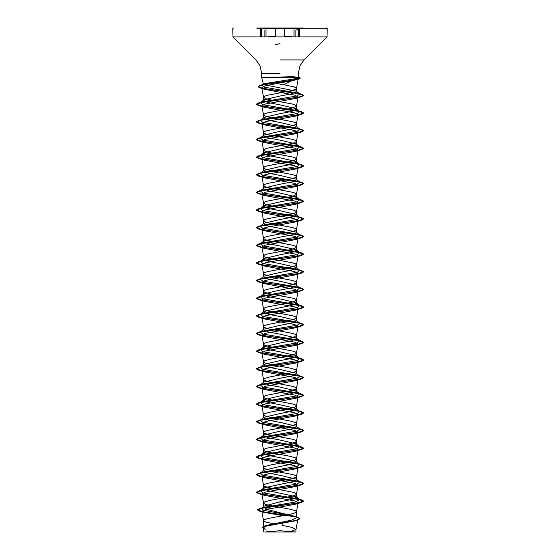 <?xml version="1.0" encoding="UTF-8"?>
<svg xmlns="http://www.w3.org/2000/svg" width="560" height="560" viewBox="0 0 560 560"><rect width="100%" height="100%" fill="white"/><g stroke="black" fill="none" stroke-linecap="round" stroke-linejoin="round"><path stroke-width="0.84" d="M280 28.217L256.851 28.217L280 28.217M256.851 28L303.149 28M275.499 29.281L277.004 28.707L327.25 28.707L301.329 28.707M280 532L295.309 532L280 530.754L264.691 532L280 532M268.464 77.294L292.943 76.755L298.431 77.294L261.569 77.294L280 77.7M275.821 524.3L265.748 522.074L263.543 520.604L263.543 527.198L266.406 525.392L291.634 520.1L296.457 517.734L295.897 516.845L268.359 509.747L263.543 507.08L264.103 506.191L280 501.76L280 507.08L295.729 504.14L298.144 502.747L294.637 500.892L264.271 495.32L261.849 493.927L265.349 492.072L295.729 486.493L298.151 485.107L294.644 483.252L264.278 477.68L261.856 476.287L265.363 474.432L295.729 468.86L298.151 467.467L294.644 465.612L264.271 460.04L261.849 458.647L265.356 456.792L295.722 451.22L298.151 449.827L294.637 447.972L264.278 442.4L261.849 441.007L265.363 439.152L295.729 433.58L298.151 432.187L294.637 430.332L264.271 424.753L261.849 423.367L265.356 421.512L295.722 415.94L298.151 414.547L294.63 412.685L264.271 407.12L261.849 405.727L265.363 403.872L295.729 398.293L298.151 396.907L294.637 395.052L264.278 389.48L261.849 388.087L265.356 386.232L295.729 380.653L298.151 379.267L294.637 377.412L264.271 371.84L261.856 370.447L265.363 368.592L295.729 363.013L298.151 361.627L294.651 359.772L264.271 354.2L261.849 352.807L265.356 350.952L295.722 345.38L298.144 343.987L294.637 342.132L264.271 336.56L261.856 335.167L265.349 333.312L295.729 327.74L298.151 326.347L294.644 324.492L264.271 318.913L261.849 317.527L265.363 315.672L295.722 310.1L298.144 308.707L294.637 306.852L264.271 301.28L261.849 299.887L265.363 298.032L295.729 292.453L298.151 291.067L294.644 289.212L264.278 283.64L261.849 282.247L265.363 280.392L295.729 274.82L298.151 273.427L294.637 271.572L264.271 266L261.849 264.607L265.363 262.752L295.729 257.18L298.151 255.787L294.637 253.932L264.271 248.36L261.849 246.967L265.356 245.112L295.729 239.54L298.144 238.147L294.637 236.292L264.271 230.713L261.849 229.327L265.349 227.472L295.729 221.9L298.151 220.507L294.644 218.652L264.271 213.073L261.856 211.687L265.363 209.832L295.729 204.26L298.144 202.867L294.644 201.012L264.271 195.44L261.849 194.047L265.356 192.192L295.729 186.613L298.151 185.227L294.644 183.372L264.278 177.8L261.856 176.407L265.356 174.552L295.729 168.98L298.151 167.587L294.637 165.732L264.271 160.16L261.849 158.767L265.356 156.912L295.722 151.34L298.151 149.947L294.637 148.092L264.278 142.52L261.849 141.127L265.363 139.272L295.729 133.7L298.151 132.307L294.637 130.452L264.271 124.873L261.849 123.487L265.363 121.632L295.722 116.06L298.151 114.667L294.637 112.812L264.271 107.24L261.856 105.847L265.363 103.992L295.729 98.413L298.151 97.034L294.7 95.109L264.404 89.278L261.758 87.752L265.23 85.806L295.701 79.961L298.277 78.673L297.22 78.148L283.745 84.665L280 84.665M263.942 84.609L263.592 83.804L293.475 79.009L298.368 77.294M280 501.76L291.648 499.548L296.457 497.35L296.065 496.734L268.366 490.735L263.543 488.53L263.935 487.914L291.634 481.915L296.457 479.71L296.065 479.094L280 475.3L268.359 473.095L263.543 470.89L263.935 470.274L280 466.48L291.641 464.268L296.457 462.07L296.065 461.454L280 457.66L268.359 455.448L263.543 453.25L263.935 452.634L280 448.84L291.641 446.635L296.457 444.43L296.058 443.814L280 440.02L268.366 437.815L263.543 435.61L263.935 434.994L280 431.2L291.634 428.995L296.457 426.79L296.065 426.174L280 422.38L268.359 420.168L263.543 417.97L263.935 417.354L280 413.56L291.641 411.348L296.457 409.15L296.065 408.534L280 404.74L268.359 402.528L263.543 400.33L263.935 399.714L280 395.92L291.634 393.715L296.457 391.51L296.058 390.894L280 387.1L268.366 384.895L263.543 382.69L263.935 382.074L280 378.28L291.634 376.075L296.457 373.87L296.065 373.254L280 369.46L268.359 367.248L263.543 365.05L263.935 364.434L280 360.64L291.641 358.428L296.457 356.23L296.065 355.614L280 351.82L268.359 349.615L263.543 347.41L263.935 346.794L280 343L291.634 340.795L296.457 338.59L296.065 337.974L280 334.18L268.366 331.975L263.543 329.77L263.935 329.154L280 325.36L291.641 323.155L296.457 320.95L296.065 320.334L280 316.54L268.359 314.328L263.543 312.13L263.935 311.514L280 307.72L291.641 305.508L296.457 303.31L296.065 302.694L280 298.9L268.366 296.695L263.543 294.49L263.942 293.874L280 290.08L291.634 287.875L296.457 285.67L296.065 285.054L280 281.26L268.366 279.055L263.543 276.85L263.935 276.234L280 272.44L291.641 270.228L296.457 268.03L296.065 267.414L280 263.62L268.359 261.408L263.543 259.21L263.935 258.594L280 254.8L291.641 252.595L296.457 250.39L296.065 249.774L280 245.98L268.366 243.775L263.543 241.57L263.935 240.954L280 237.16L291.634 234.955L296.457 232.75L296.065 232.134L280 228.34L268.359 226.135L263.543 223.93L263.935 223.314L280 219.52L291.641 217.308L296.457 215.11L296.065 214.494L280 210.7L268.359 208.488L263.543 206.29L263.935 205.674L280 201.88L291.641 199.675L296.457 197.47L296.058 196.854L280 193.06L268.366 190.855L263.543 188.65L263.935 188.034L280 184.24L291.634 182.035L296.457 179.83L296.065 179.214L280 175.42L268.359 173.215L263.543 171.01L263.935 170.394L280 166.6L291.641 164.388L296.457 162.19L296.065 161.574L280 157.78L268.359 155.575L263.543 153.37L263.935 152.754L280 148.96L291.634 146.755L296.457 144.55L296.058 143.934L280 140.14L268.366 137.935L263.543 135.73L263.935 135.114L280 131.32L291.634 129.115L296.457 126.91L296.065 126.294L280 122.5L268.359 120.288L263.543 118.09L263.935 117.474L280 113.68L291.641 111.468L296.457 109.27L296.065 108.654L280 104.86L268.359 102.655L263.543 100.45L263.935 99.834L280 96.04L291.634 93.835L296.457 91.616L296.17 91.119L264.061 84.665M263.543 520.604L264.537 519.624L267.393 518.644L290.577 514.234L295.463 512.764L296.457 511.784L295.463 510.804L290.577 509.334L267.393 504.924L264.537 503.944L263.543 502.964L264.537 501.984L269.423 500.514L292.607 496.104L295.463 495.124L296.457 494.144L295.463 493.164L292.607 492.184L269.423 487.774L264.537 486.304L263.543 485.324L264.537 484.344L267.393 483.364L290.577 478.954L295.463 477.484L296.457 476.504L295.463 475.524L292.607 474.544L269.423 470.134L264.537 468.664L263.543 467.684L264.537 466.704L269.423 465.234L292.607 460.824L295.463 459.844L296.457 458.864L295.463 457.884L290.577 456.414L267.393 452.004L264.537 451.024L263.543 450.044L264.537 449.064L267.393 448.084L290.577 443.674L295.463 442.204L296.457 441.224L295.463 440.244L292.607 439.264L269.423 434.854L264.537 433.384L263.543 432.404L264.537 431.424L267.393 430.444L290.577 426.034L295.463 424.564L296.457 423.584L295.463 422.604L290.577 421.134L267.393 416.724L264.537 415.744L263.543 414.764L264.537 413.784L269.423 412.314L292.607 407.904L295.463 406.924L296.457 405.944L295.463 404.964L292.607 403.984L269.423 399.574L264.537 398.104L263.543 397.124L264.537 396.144L267.393 395.164L290.577 390.754L295.463 389.284L296.457 388.304L295.463 387.324L292.607 386.344L269.423 381.934L264.537 380.464L263.543 379.484L264.537 378.504L269.423 377.034L292.607 372.624L295.463 371.644L296.457 370.664L295.463 369.684L290.577 368.214L267.393 363.804L264.537 362.824L263.543 361.844L264.537 360.864L269.423 359.394L292.607 354.984L295.463 354.004L296.457 353.024L295.463 352.044L292.607 351.064L269.423 346.654L264.537 345.184L263.543 344.204L264.537 343.224L267.393 342.244L290.577 337.834L294.252 336.854L296.45 335.475L295.463 334.404L292.607 333.424L269.423 329.014L264.537 327.544L263.543 326.564L264.537 325.584L267.393 324.604L290.577 320.194L294.252 319.214L296.45 317.835L295.463 316.764L292.607 315.784L269.423 311.374L264.537 309.904L263.543 308.924L264.537 307.944L267.393 306.964L290.577 302.554L294.252 301.574L296.45 300.195L295.463 299.124L292.607 298.144L269.423 293.734L264.537 292.264L263.543 291.284L264.537 290.304L267.393 289.324L290.577 284.914L294.252 283.934L296.45 282.555L295.463 281.484L292.607 280.504L269.423 276.094L264.537 274.624L263.543 273.644L264.537 272.664L267.393 271.684L290.577 267.274L294.252 266.294L296.45 264.915L295.463 263.844L292.607 262.864L269.423 258.454L264.537 256.984L263.543 256.004L264.537 255.024L267.393 254.044L290.577 249.634L294.252 248.654L296.45 247.275L295.463 246.204L292.607 245.224L269.423 240.814L265.748 239.834L263.55 238.455L264.537 237.384L267.393 236.404L290.577 231.994L294.252 231.014L296.45 229.635L295.463 228.564L292.607 227.584L269.423 223.174L265.748 222.194L263.55 220.815L264.537 219.744L267.393 218.764L290.577 214.354L294.252 213.374L296.45 211.995L295.463 210.924L292.607 209.944L269.423 205.534L265.748 204.554L263.55 203.175L264.537 202.104L267.393 201.124L290.577 196.714L294.252 195.734L296.45 194.355L295.463 193.284L292.607 192.304L269.423 187.894L265.748 186.914L263.55 185.535L264.537 184.464L267.393 183.484L290.577 179.074L294.252 178.094L296.45 176.715L295.463 175.644L292.607 174.664L269.423 170.254L265.748 169.274L263.55 167.895L264.537 166.824L267.393 165.844L290.577 161.434L294.252 160.454L296.45 159.075L295.463 158.004L292.607 157.024L269.423 152.614L265.748 151.634L263.55 150.255L264.537 149.184L267.393 148.204L290.577 143.794L294.252 142.814L296.45 141.435L295.463 140.364L292.607 139.384L269.423 134.974L265.748 133.994L263.55 132.615L264.537 131.544L267.393 130.564L290.577 126.154L294.252 125.174L296.45 123.795L295.463 122.724L292.607 121.744L269.423 117.334L265.748 116.354L263.55 114.975L264.537 113.904L267.393 112.924L290.577 108.514L296.212 106.554L296.212 105.574L292.607 104.104L269.423 99.694L265.748 98.714L263.55 97.335L264.537 96.264L267.393 95.284L290.577 90.874L295.463 89.404L296.457 88.424L294.252 86.954L283.745 84.665M286.531 532L295.995 532L289.555 532L295.988 529.466L297.857 519.456L295.526 520.772L266.504 526.078L263.081 527.891L265.489 529.27M289.555 532L271.922 532M295.988 529.466L292.068 527.373L282.065 525.371L282.142 522.074M296.065 496.734L299.712 499.59L295.393 502.047L263.375 507.43L261.471 508.277L263.494 510.23L294.077 516.089L296.1 517.006L296.457 517.734L296.457 511.784M257.558 509.782L263.991 507.773L301.595 502.376L303.625 501.06L296.702 503.258L259.567 508.592L257.558 509.782L262.318 511.658L297.892 517.286L300.055 518.588L295.953 520.429L264.649 525.952L262.332 527.394L263.144 528.255M257.558 509.929L259.756 511.189L295.603 516.852L300.055 518.735L297.661 520.128L266.126 525.693L262.332 527.541L264.957 529.102M280 507.08L266.938 509.152L261.786 511.224L263.9 512.421L282.296 515.55M299.712 499.59L297.759 498.743L262.703 492.765L260.281 490.77L262.241 489.923L297.297 483.945L299.719 481.95L297.759 481.103L262.703 475.125L260.288 473.13L262.241 472.283L297.297 466.305L299.719 464.31L297.759 463.463L262.703 457.485L260.288 455.49L262.241 454.643L297.297 448.665L299.719 446.67L297.759 445.823L262.703 439.845L260.281 437.85L262.241 437.003L297.297 431.025L299.712 429.03L297.759 428.183L262.703 422.205L260.281 420.21L262.241 419.363L297.297 413.385L299.712 411.39L297.759 410.543L262.703 404.565L260.281 402.57L262.241 401.723L297.297 395.745L299.719 393.75L297.759 392.903L262.703 386.925L260.288 384.93L262.241 384.083L297.297 378.105L299.719 376.11L297.759 375.263L262.703 369.285L260.288 367.29L262.241 366.443L297.297 360.465L299.719 358.47L297.759 357.623L262.703 351.645L260.288 349.65L262.241 348.803L297.297 342.825L299.719 340.83L297.759 339.983L262.703 334.005L260.281 332.01L262.241 331.163L297.297 325.185L299.712 323.19L297.759 322.343L262.703 316.365L260.281 314.37L262.241 313.523L297.297 307.545L299.712 305.55L297.759 304.703L262.703 298.725L260.281 296.73L262.241 295.883L297.297 289.905L299.719 287.91L297.759 287.063L262.703 281.085L260.288 279.09L262.241 278.243L297.297 272.265L299.719 270.27L297.759 269.423L262.703 263.445L260.288 261.45L262.241 260.603L297.297 254.625L299.719 252.63L297.759 251.783L262.703 245.805L260.281 243.81L262.241 242.963L297.297 236.985L299.712 234.99L297.759 234.143L262.703 228.165L260.281 226.17L262.241 225.323L297.297 219.345L299.712 217.35L297.759 216.503L262.703 210.525L260.281 208.53L262.241 207.683L297.297 201.705L299.712 199.71L297.759 198.863L262.703 192.885L260.281 190.89L262.241 190.043L297.297 184.065L299.719 182.07L297.759 181.223L262.703 175.245L260.288 173.25L262.241 172.403L297.297 166.425L299.719 164.43L297.759 163.583L262.703 157.605L260.288 155.61L262.241 154.763L297.297 148.785L299.719 146.79L297.759 145.943L262.703 139.965L260.281 137.97L262.241 137.123L297.297 131.145L299.712 129.15L297.759 128.303L262.703 122.325L260.281 120.33L262.241 119.483L297.297 113.505L299.712 111.51L297.759 110.663L262.703 104.685L260.281 102.69L262.241 101.843L297.157 95.9L299.782 93.919L297.787 93.079L263.991 87.08L261.947 85.085L264.096 84.147L281.862 80.85M303.625 501.06L301.595 499.884L261.646 494.151L256.375 492.233L258.405 491.064L298.354 485.331L303.625 483.413L301.595 482.244L261.646 476.511L256.375 474.6L258.405 473.424L298.354 467.691L303.625 465.773L301.595 464.604L261.646 458.871L256.375 456.96L258.405 455.784L298.354 450.051L303.625 448.133L301.595 446.964L261.646 441.231L256.375 439.32L258.405 438.144L298.354 432.411L303.625 430.493L301.595 429.324L261.646 423.591L256.375 421.673L258.405 420.504L298.354 414.771L303.625 412.86L301.595 411.684L261.646 405.951L256.375 404.033L258.405 402.864L298.354 397.131L303.625 395.22L301.595 394.044L261.646 388.311L256.375 386.393L258.405 385.224L298.354 379.491L303.625 377.573L301.595 376.404L261.646 370.671L256.375 368.76L258.405 367.584L298.354 361.851L303.625 359.933L301.595 358.764L261.646 353.031L256.375 351.12L258.405 349.944L298.354 344.211L303.625 342.293L301.595 341.124L261.646 335.391L256.375 333.473L258.405 332.304L298.354 326.571L303.625 324.66L301.595 323.484L261.646 317.751L256.375 315.833L258.405 314.664L298.354 308.931L303.625 307.02L301.595 305.844L261.646 300.111L256.375 298.193L258.405 297.024L298.354 291.291L303.625 289.38L301.595 288.204L261.646 282.471L256.375 280.553L258.405 279.384L298.354 273.651L303.625 271.733L301.595 270.564L261.646 264.831L256.375 262.92L258.405 261.744L298.354 256.011L303.625 254.093L301.595 252.924L261.646 247.191L256.375 245.28L258.405 244.104L298.354 238.371L303.625 236.453L301.595 235.284L261.646 229.551L256.375 227.633L258.405 226.464L298.354 220.731L303.625 218.82L301.595 217.644L261.646 211.911L256.375 209.993L258.405 208.824L298.354 203.091L303.625 201.18L301.595 200.004L261.646 194.271L256.375 192.353L258.405 191.184L298.354 185.451L303.625 183.533L301.595 182.364L261.646 176.631L256.375 174.72L258.405 173.544L298.354 167.811L303.625 165.893L301.595 164.724L261.646 158.991L256.375 157.08L258.405 155.904L298.354 150.171L303.625 148.253L301.595 147.084L261.646 141.351L256.375 139.44L258.405 138.264L298.354 132.531L303.625 130.62L301.595 129.444L261.646 123.711L256.375 121.793L258.405 120.624L298.354 114.891L303.625 112.98L301.595 111.804L261.646 106.071L256.375 104.153L258.405 102.984L298.417 97.237L303.639 95.319L301.644 94.213L262.948 88.494L258.006 86.583L260.211 85.316L295.134 79.8L300.307 77.966L297.283 77.294M303.625 501.207L298.354 499.289L258.405 493.556L256.375 492.38L261.646 490.469L301.595 484.736L303.625 483.56L298.354 481.649L258.405 475.916L256.375 474.747L261.646 472.829L301.595 467.096L303.625 465.92L298.354 464.009L258.405 458.276L256.375 457.107L261.646 455.189L301.595 449.456L303.625 448.28L298.354 446.369L258.405 440.636L256.375 439.467L261.646 437.549L301.595 431.816L303.625 430.64L298.354 428.729L258.405 422.996L256.375 421.82L261.646 419.909L301.595 414.176L303.625 413.007L298.354 411.089L258.405 405.356L256.375 404.18L261.646 402.269L301.595 396.536L303.625 395.367L298.354 393.449L258.405 387.716L256.375 386.54L261.646 384.629L301.595 378.896L303.625 377.72L298.354 375.809L258.405 370.076L256.375 368.907L261.646 366.989L301.595 361.256L303.625 360.08L298.354 358.169L258.405 352.436L256.375 351.267L261.646 349.349L301.595 343.616L303.625 342.44L298.354 340.529L258.405 334.796L256.375 333.62L261.646 331.709L301.595 325.976L303.625 324.807L298.354 322.889L258.405 317.156L256.375 315.98L261.646 314.069L301.595 308.336L303.625 307.167L298.354 305.249L258.405 299.516L256.375 298.34L261.646 296.429L301.595 290.696L303.625 289.527L298.354 287.609L258.405 281.876L256.375 280.7L261.646 278.789L301.595 273.056L303.625 271.88L298.354 269.969L258.405 264.236L256.375 263.067L261.646 261.149L301.595 255.416L303.625 254.24L298.354 252.329L258.405 246.596L256.375 245.427L261.646 243.509L301.595 237.776L303.625 236.6L298.354 234.689L258.405 228.956L256.375 227.78L261.646 225.869L301.595 220.136L303.625 218.967L298.354 217.049L258.405 211.316L256.375 210.14L261.646 208.229L301.595 202.496L303.625 201.327L298.354 199.409L258.405 193.676L256.375 192.5L261.646 190.589L301.595 184.856L303.625 183.68L298.354 181.769L258.405 176.036L256.375 174.867L261.646 172.949L301.595 167.216L303.625 166.04L298.354 164.129L258.405 158.396L256.375 157.227L261.646 155.309L301.595 149.576L303.625 148.4L298.354 146.489L258.405 140.756L256.375 139.587L261.646 137.669L301.595 131.936L303.625 130.767L298.354 128.849L258.405 123.116L256.375 121.94L261.646 120.029L301.595 114.296L303.625 113.127L298.354 111.209L258.405 105.476L256.375 104.3L261.646 102.389L301.595 96.656L303.639 95.466L298.235 93.59L260.071 87.955L258.006 86.73L262.696 84.854L298.088 79.226L300.307 78.113L298.34 77.518M275.716 44.597L280 43.582M298.298 36.869L298.298 29.512L298.298 36.869M268.205 36.869L232.96 36.869L284.298 36.869L284.298 29.512M265.986 36.869L265.986 29.512M284.298 36.372L291.802 36.372M275.716 29.512L275.716 36.869L327.04 36.869L291.802 36.869M280 59.941L303.968 59.941L280 59.941M280 73.304L261.569 73.304L280 73.304M268.205 36.372L275.716 36.372M263.207 28.707L280 28.707M261.695 36.869L261.695 29.512L261.695 36.869M294.014 36.869L294.014 29.512M299.684 36.869L299.684 28.833M298.396 77.42L298.431 73.304L299.873 66.073L303.968 59.941L327.04 36.869L327.25 28.707L326.543 28M263.41 84.168L261.569 77.294L261.569 73.304L260.127 66.073L256.032 59.941L232.96 36.869L232.75 28.707L233.457 28M296.457 91.616L296.457 88.424M296.457 497.35L296.457 494.144M296.457 479.71L296.457 476.504M296.457 462.07L296.457 458.864M296.457 444.43L296.457 441.224M296.457 426.79L296.457 423.584M296.457 409.15L296.457 405.944M296.457 391.51L296.457 388.304M296.457 373.87L296.457 370.664M296.457 356.23L296.457 353.024M296.457 338.59L296.457 335.384M296.457 320.95L296.457 317.744M296.457 303.31L296.457 300.104M296.457 285.67L296.457 282.464M296.457 268.03L296.457 264.824M296.457 250.39L296.457 247.184M296.457 232.75L296.457 229.544M296.457 215.11L296.457 211.904M296.457 197.47L296.457 194.264M296.457 179.83L296.457 176.624M296.457 162.19L296.457 158.984M296.457 144.55L296.457 141.344M296.457 126.91L296.457 123.704M296.457 109.27L296.457 106.064M263.543 507.08L263.543 502.964M263.543 488.53L263.543 485.324M263.543 470.89L263.543 467.684M263.543 453.25L263.543 450.044M263.543 435.61L263.543 432.404M263.543 417.97L263.543 414.764M263.543 400.33L263.543 397.124M263.543 382.69L263.543 379.484M263.543 365.05L263.543 361.844M263.543 347.41L263.543 344.204M263.543 329.77L263.543 326.564M263.543 312.13L263.543 308.924M263.543 294.49L263.543 291.284M263.543 276.85L263.543 273.644M263.543 259.21L263.543 256.004M263.543 241.57L263.543 238.364M263.543 223.93L263.543 220.724M263.543 206.29L263.543 203.084M263.543 188.65L263.543 185.444M263.543 171.01L263.543 167.804M263.543 153.37L263.543 150.164M263.543 135.73L263.543 132.524M263.543 118.09L263.543 114.884M263.543 100.45L263.543 97.244M263.081 527.891L263.844 532M295.995 532L295.995 529.375M266.406 525.392L264.649 525.952M263.375 507.43L259.567 508.592M294.077 516.089L297.892 517.286M259.756 511.189L263.9 512.421M297.661 520.128L295.526 520.772M298.284 78.673L296.45 88.515M261.765 87.752L263.55 97.335M298.151 97.034L296.45 106.155M261.849 105.847L263.55 114.975M298.151 114.667L296.45 123.795M261.849 123.487L263.55 132.615M298.151 132.307L296.45 141.435M261.849 141.127L263.55 150.255M298.151 149.947L296.45 159.075M261.849 158.767L263.55 167.895M298.151 167.587L296.45 176.715M261.849 176.407L263.55 185.535M298.151 185.227L296.45 194.355M261.849 194.047L263.55 203.175M298.151 202.867L296.45 211.995M261.849 211.687L263.55 220.815M298.151 220.507L296.45 229.635M261.849 229.327L263.55 238.455M298.151 238.147L296.45 247.275M261.849 246.967L263.55 256.095M298.151 255.787L296.45 264.915M261.849 264.607L263.55 273.735M298.151 273.427L296.45 282.555M261.849 282.247L263.55 291.375M298.151 291.067L296.45 300.195M261.849 299.887L263.55 309.015M298.151 308.707L296.45 317.835M261.849 317.527L263.55 326.655M298.151 326.347L296.45 335.475M261.849 335.167L263.55 344.295M298.151 343.987L296.45 353.115M261.849 352.807L263.55 361.935M298.151 361.627L296.45 370.755M261.849 370.447L263.55 379.575M298.151 379.267L296.45 388.395M261.849 388.087L263.55 397.215M298.151 396.907L296.45 406.035M261.849 405.727L263.55 414.855M298.151 414.547L296.45 423.675M261.849 423.367L263.55 432.495M298.151 432.187L296.45 441.315M261.849 441.007L263.55 450.135M298.151 449.827L296.45 458.955M261.849 458.647L263.55 467.775M298.151 467.467L296.45 476.595M261.849 476.287L263.55 485.415M298.151 485.107L296.45 494.235M261.849 493.927L263.55 503.055M298.151 502.747L296.45 511.875M261.786 511.224L263.55 520.695M297.92 77.091L299.74 77.588M297.759 498.743L301.595 499.884M262.241 489.923L258.405 491.064M297.759 481.103L301.595 482.244M262.241 472.283L258.405 473.424M297.759 463.463L301.595 464.604M262.241 454.643L258.405 455.784M297.759 445.823L301.595 446.964M262.241 437.003L258.405 438.144M297.759 428.183L301.595 429.324M262.241 419.363L258.405 420.504M297.759 410.543L301.595 411.684M262.241 401.723L258.405 402.864M297.759 392.903L301.595 394.044M262.241 384.083L258.405 385.224M297.759 375.263L301.595 376.404M262.241 366.443L258.405 367.584M297.759 357.623L301.595 358.764M262.241 348.803L258.405 349.944M297.759 339.983L301.595 341.124M262.241 331.163L258.405 332.304M297.759 322.343L301.595 323.484M262.241 313.523L258.405 314.664M297.759 304.703L301.595 305.844M262.241 295.883L258.405 297.024M297.759 287.063L301.595 288.204M262.241 278.243L258.405 279.384M297.759 269.423L301.595 270.564M262.241 260.603L258.405 261.744M297.759 251.783L301.595 252.924M262.241 242.963L258.405 244.104M297.759 234.143L301.595 235.284M262.241 225.323L258.405 226.464M297.759 216.503L301.595 217.644M262.241 207.683L258.405 208.824M297.759 198.863L301.595 200.004M262.241 190.043L258.405 191.184M297.759 181.223L301.595 182.364M262.241 172.403L258.405 173.544M297.759 163.583L301.595 164.724M262.241 154.763L258.405 155.904M297.759 145.943L301.595 147.084M262.241 137.123L258.405 138.264M297.759 128.303L301.595 129.444M262.241 119.483L258.405 120.624M297.759 110.663L301.595 111.804M262.241 101.843L258.405 102.984M297.787 93.079L301.644 94.213M264.096 84.147L260.211 85.316M260.281 490.77L263.935 487.914M299.719 481.95L296.065 479.094M260.288 473.13L263.935 470.274M299.719 464.31L296.065 461.454M260.288 455.49L263.935 452.634M299.719 446.67L296.058 443.807M260.281 437.85L263.935 434.994M299.712 429.03L296.065 426.174M260.281 420.21L263.935 417.354M299.712 411.39L296.065 408.534M260.281 402.57L263.935 399.714M299.719 393.75L296.058 390.887M260.288 384.93L263.935 382.074M299.719 376.11L296.065 373.254M260.288 367.29L263.935 364.434M299.719 358.47L296.065 355.614M260.288 349.65L263.935 346.794M299.719 340.83L296.065 337.974M260.281 332.01L263.935 329.154M299.712 323.19L296.065 320.334M260.281 314.37L263.935 311.514M299.712 305.55L296.065 302.694M260.281 296.73L263.942 293.867M299.719 287.91L296.065 285.054M260.288 279.09L263.935 276.234M299.719 270.27L296.065 267.414M260.288 261.45L263.935 258.594M299.719 252.63L296.065 249.774M260.281 243.81L263.935 240.954M299.712 234.99L296.065 232.134M260.281 226.17L263.935 223.314M299.712 217.35L296.065 214.494M260.281 208.53L263.935 205.674M299.712 199.71L296.058 196.847M260.281 190.89L263.935 188.034M299.719 182.07L296.065 179.214M260.288 173.25L263.935 170.394M299.719 164.43L296.065 161.574M260.288 155.61L263.935 152.754M299.719 146.79L296.058 143.927M260.281 137.97L263.935 135.114M299.712 129.15L296.065 126.294M260.281 120.33L263.935 117.474M299.712 111.51L296.065 108.654M260.281 102.69L263.935 99.834M299.782 93.919L296.177 91.112M261.947 85.085L263.592 83.804M295.701 79.961L298.088 79.226M264.404 89.278L260.071 87.955M295.729 98.42L301.595 96.656M264.271 107.24L258.405 105.476M295.722 116.06L301.595 114.296M264.271 124.88L258.405 123.116M295.729 133.7L301.595 131.936M264.271 142.52L258.405 140.756M295.722 151.34L301.595 149.576M264.271 160.16L258.405 158.396M295.729 168.98L301.595 167.216M264.278 177.8L258.405 176.036M295.729 186.62L301.595 184.856M264.271 195.44L258.405 193.676M295.729 204.26L301.595 202.496M264.271 213.08L258.405 211.316M295.729 221.9L301.595 220.136M264.271 230.713L258.405 228.956M295.729 239.54L301.595 237.776M264.271 248.36L258.405 246.596M295.729 257.18L301.595 255.416M264.271 266L258.405 264.236M295.729 274.82L301.595 273.056M264.278 283.64L258.405 281.876M295.729 292.46L301.595 290.696M264.271 301.28L258.405 299.516M295.722 310.1L301.595 308.336M264.271 318.92L258.405 317.156M295.729 327.74L301.595 325.976M264.271 336.56L258.405 334.796M295.722 345.38L301.595 343.616M264.271 354.2L258.405 352.436M295.729 363.013L301.595 361.256M264.271 371.84L258.405 370.076M295.729 380.653L301.595 378.896M264.278 389.48L258.405 387.716M295.729 398.293L301.595 396.536M264.271 407.12L258.405 405.356M295.722 415.94L301.595 414.176M264.271 424.76L258.405 422.996M295.729 433.58L301.595 431.816M264.278 442.4L258.405 440.636M295.722 451.22L301.595 449.456M264.271 460.04L258.405 458.276M295.729 468.86L301.595 467.096M264.278 477.68L258.405 475.916M295.729 486.5L301.595 484.736M264.271 495.32L258.405 493.556M295.729 504.14L301.595 502.376M264.103 506.191L261.471 508.277M295.876 36.869L295.876 30.352M260.309 36.869L260.309 28.833M264.11 36.869L264.11 30.345M296.023 30.135L298.389 29.288"/></g></svg>
